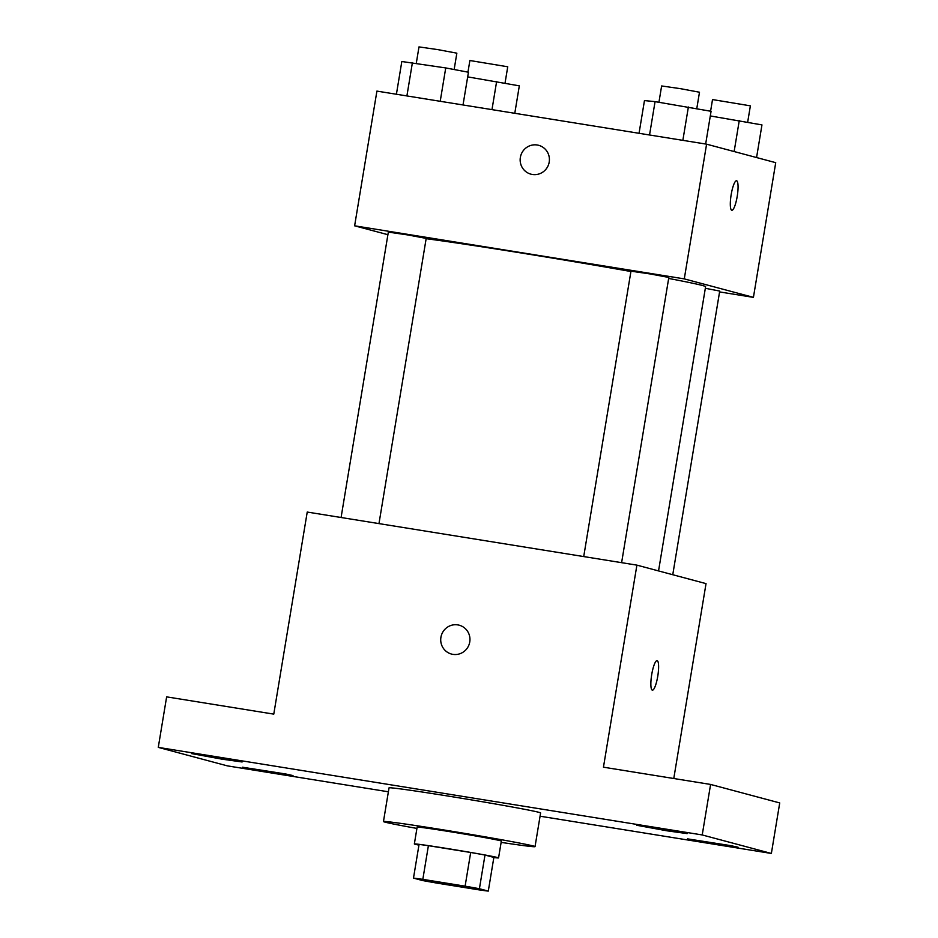 <?xml version="1.0" encoding="UTF-8"?>
<svg xmlns="http://www.w3.org/2000/svg" width="938" height="938" viewBox="0 0 938 938"><rect width="100%" height="100%" fill="white"/><g stroke="black" fill="none" stroke-linecap="round" stroke-linejoin="round"><path stroke-width="1.41" d="M422.03 879.961A29.875 0.621 9.4 0 1 421.408 879.727A29.875 0.621 9.4 0 1 450.979 883.995A29.875 0.621 9.4 0 1 480.35 889.482A29.875 0.621 9.4 0 1 453.875 885.73A29.875 0.621 9.4 0 1 422.03 879.961M436.651 883.057L478.943 889.857A40.557 0.844 9.4 0 0 488.288 891.1L479.412 888.732A40.557 0.844 9.4 0 0 465.107 886.164L422.827 879.352A40.557 0.844 9.4 0 0 413.482 878.109L422.346 880.489A40.557 0.844 9.4 0 0 436.651 883.057M465.107 886.164L470.688 852.49L428.396 845.677L422.827 879.352M428.396 845.677A40.557 0.844 9.4 0 0 419.052 844.435L413.482 878.109M470.688 852.49A40.557 0.844 9.4 0 1 484.993 855.046L479.412 888.732M488.288 891.1L493.857 857.426L484.993 855.046M493.834 857.531A42.679 0.891 -170.6 0 0 498.559 857.895A42.679 0.891 -170.6 0 0 447.813 848.62A42.679 0.891 -170.6 0 0 414.35 843.966A42.679 0.891 -170.6 0 0 418.934 845.126M414.35 843.966L417.14 827.117A42.679 0.891 9.4 0 1 450.603 831.783A42.679 0.891 9.4 0 1 501.349 841.058L498.559 857.895M416.918 828.43A76.822 1.595 9.4 0 1 385.072 822.145A76.822 1.595 9.4 0 1 383.454 821.547A76.822 1.595 9.4 0 1 459.503 832.51A76.822 1.595 9.4 0 1 535.035 846.639A76.822 1.595 9.4 0 1 501.127 842.371M383.454 821.547L389.036 787.873A76.822 1.595 9.4 0 1 465.084 798.836A76.822 1.595 9.4 0 1 540.605 812.965L535.035 846.639M717.969 844.435L687.531 838.865L730.714 845.63L738.054 847.225L717.969 844.435M272.923 772.783L242.473 767.214L285.656 773.979L292.996 775.574L272.923 772.783M222.036 759.17L191.587 753.601L234.77 760.366L242.11 761.973L222.036 759.17M667.082 830.822L636.644 825.252L679.827 832.018L687.167 833.612L667.082 830.822M540.065 816.212L771.364 853.451L702.222 834.949L158.276 747.387L227.406 765.877L388.379 791.789M673.777 778.517L706.033 583.624L636.902 565.133L307.23 512.054L273.779 714.123L166.636 696.864L158.276 747.387M771.364 853.451L779.724 802.928L710.594 784.438L702.222 834.949M710.594 784.438L603.451 767.19L636.902 565.133M451.483 654.056A14.938 14.609 105 0 1 440.919 637.301A14.938 14.609 105 0 1 459.198 625.2A14.938 14.609 105 0 1 469.446 643.398A14.938 14.609 105 0 1 451.483 654.056A14.938 14.609 105 0 1 440.919 637.301A14.938 14.609 105 0 1 459.198 625.2M652.297 690.145A14.938 3.119 -80.9 0 1 651.687 674.75A14.938 3.119 -80.9 0 1 657.116 660.657A14.938 3.119 -80.9 0 1 657.819 675.899A14.938 3.119 -80.9 0 1 652.367 690.157A14.938 3.119 -80.9 0 1 652.297 690.145M657.104 660.657A14.938 3.119 -80.9 0 1 657.808 675.899A14.938 3.119 -80.9 0 1 652.356 690.157M426.145 238.686A153.644 3.201 9.4 0 1 630.911 271.516M668.665 278.445A153.644 3.201 9.4 0 1 705.599 286.688L658.546 570.925M583.717 556.574L630.969 271.188L649.964 273.919L668.829 277.449L621.613 562.671M341.08 517.506L388.332 232.12L407.327 234.863L426.192 238.393L378.975 523.603M705.329 288.283L719.716 291.061L672.757 574.724M719.563 291.917L753.425 297.369L684.283 278.879L354.623 225.812L387.898 234.711M753.425 297.369L775.726 162.673L706.584 144.171L684.283 278.879M706.584 144.171L376.912 91.103L354.623 225.812M530.92 174.163A14.938 14.609 105 0 1 520.367 157.408A14.938 14.609 105 0 1 538.647 145.308A14.938 14.609 105 0 1 548.894 163.505A14.938 14.609 105 0 1 530.92 174.163A14.938 14.609 105 0 1 520.356 157.408A14.938 14.609 105 0 1 538.647 145.308M731.746 210.253A14.938 3.119 -80.9 0 1 731.136 194.87A14.938 3.119 -80.9 0 1 736.565 180.764A14.938 3.119 -80.9 0 1 737.268 196.007A14.938 3.119 -80.9 0 1 731.816 210.264A14.938 3.119 -80.9 0 1 731.746 210.253M514.786 113.299L519.324 85.85L467.675 76.881M496.624 81.547L491.981 109.629M467.956 72.144L469.879 60.513L507.739 66.774L505.031 83.142M756.567 157.537L761.961 124.906L710.312 115.949M739.261 120.603L734.137 151.546M710.594 111.2L712.517 99.569L750.377 105.842L747.668 122.198M463.02 104.962L468.449 72.238L445.738 67.935L401.827 61.509L396.411 94.246M445.738 67.935L440.215 101.292M412.427 62.576L406.904 95.934M416.296 63.198L418.993 46.9L437.987 49.644L456.853 53.173L454.144 69.529M705.657 144.03L711.074 111.294L655.064 101.632L644.465 100.577L639.048 133.302M688.375 107.002L682.852 140.36M655.064 101.632L649.542 134.99M658.933 102.254L661.63 85.956L680.625 88.7L699.49 92.229L696.782 108.585"/></g></svg>

